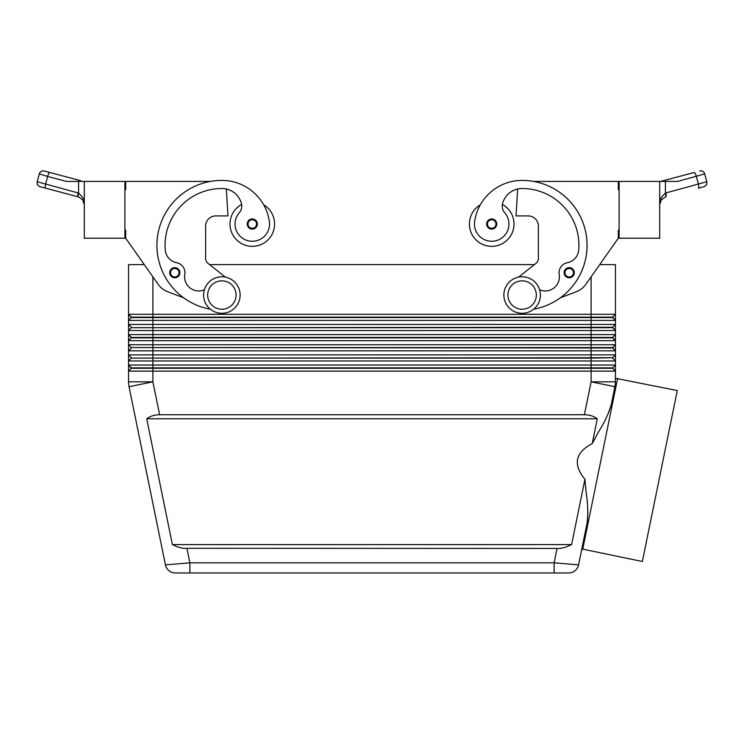 <?xml version="1.0" encoding="UTF-8"?>
<svg xmlns="http://www.w3.org/2000/svg" width="744" height="744" viewBox="0 0 744 744"><rect width="100%" height="100%" fill="white"/><g stroke="black" fill="none" stroke-linecap="round" stroke-linejoin="round"><path stroke-width="1.12" d="M170.506 275.41A5.069 5.069 0 0 1 174.803 267.645A5.069 5.069 0 0 1 179.871 272.713A5.069 5.069 0 0 1 170.506 275.41A5.069 5.069 0 0 1 169.725 272.713M241.642 204.414A22.32 22.32 0 0 0 252.3 246.338A22.32 22.32 0 0 0 263.664 204.823M210.375 309.225A64.923 64.923 0 0 1 221.87 180.401A47.988 47.988 0 0 1 269.365 221.573A17.242 17.242 0 0 1 254.755 241.093A17.242 17.242 0 0 1 239.289 212.71A10.146 10.146 0 0 0 241.391 203.298A20.293 20.293 0 0 0 221.87 188.52A56.804 56.804 0 0 0 165.252 249.975A14.201 14.201 0 0 0 176.719 262.753A10.146 10.146 0 0 1 184.8 274.406A14.201 14.201 0 0 0 204.358 289.844M491.7 229.096A5.069 5.069 0 0 1 486.632 224.028A5.069 5.069 0 0 1 496.136 221.573A5.069 5.069 0 0 1 491.7 229.096M557.033 548.635L554.131 562.836L554.131 572.982L568.63 572.982A10.146 10.146 0 0 0 578.572 564.863L554.131 562.836L189.869 562.836L165.428 564.863L129.037 386.713L165.428 564.863A10.146 10.146 0 0 0 168.953 570.695A10.146 10.146 0 0 1 165.428 564.863A10.146 10.146 0 0 0 175.37 572.982L568.63 572.982A10.146 10.146 0 0 0 578.572 564.863L587.193 522.641C588.262 513.965 587.899 503.874 586.105 492.361L584.933 479.303L571.597 544.58L565.477 547.286L560.186 548.44L182.754 548.291L177.481 546.933L172.403 544.58L146.698 418.788C150.325 416.119 154.631 414.771 159.607 414.733L584.393 414.733C589.369 414.771 593.675 416.119 597.302 418.788L592.224 443.638L598.418 432.078C604.584 422.192 608.88 413.05 611.298 404.652L608.015 414.129M168.953 570.695A10.146 10.146 0 0 0 175.37 572.982A10.146 10.146 0 0 1 168.953 570.695A10.146 10.146 0 0 0 175.37 572.982L189.869 572.982L189.869 562.836L186.967 548.635M124.89 230.11L125.699 230.11L125.699 238.229L144.271 264.604L128.545 264.604L128.545 314.303L131.381 317.548L612.619 317.548L615.455 320.394L615.455 314.303L612.619 317.149L131.381 317.149L128.545 314.303L128.545 320.394L615.455 320.394L615.455 324.449L128.545 324.449L131.381 327.295L128.545 324.449L128.545 330.541L615.455 330.541L615.455 324.449L612.619 327.295L131.381 327.695L612.619 327.695L615.455 330.541L612.619 327.295M131.381 317.548L128.545 320.394L128.545 324.449M591.108 276.833L591.108 314.303L615.455 314.303L615.455 264.604L599.729 264.604L618.301 238.229L585.788 284.394A20.293 20.293 0 0 1 576.442 291.667L560.334 297.814A64.923 64.923 0 0 0 533.56 181.415L618.301 181.415L618.301 189.534L619.11 189.534M131.381 337.841L128.545 340.678L152.892 340.678L152.892 337.841L591.108 337.841L591.108 334.595L152.892 334.595L152.892 337.841L131.381 337.841L128.545 334.595L131.381 337.432L612.619 337.432L615.455 334.595L591.108 334.595L591.108 314.303L128.545 314.303M612.619 347.578L615.455 350.824L615.455 344.742L612.619 347.578L131.381 347.578L612.619 347.987L615.455 350.824L615.455 354.879L612.619 357.724L131.381 358.134L591.108 358.134L591.108 360.97L615.455 360.97L615.455 354.879L128.545 354.879L128.545 360.97L591.108 360.97L591.108 365.025L128.545 365.025L128.545 371.117L615.455 371.117L615.455 365.025L591.108 365.025L591.108 367.871L131.381 367.871L128.545 365.025L131.381 368.271L612.619 368.271L615.455 371.117L612.619 367.871L591.108 367.871L591.108 381.839L584.393 414.733M131.381 347.987L128.545 350.824L615.455 350.824M612.619 357.724L591.108 358.134L591.108 337.841L612.619 337.841L615.455 340.678L615.455 344.742L152.892 344.742L152.892 340.678L615.455 340.678L615.455 330.541M159.607 414.733L152.892 381.839L152.892 344.742L128.545 344.742L128.545 354.879L131.381 357.724L128.545 354.879M152.892 276.833L152.892 334.595L128.545 334.595L128.545 344.742L131.381 347.578L128.545 344.742M131.381 327.695L128.545 330.541L128.545 334.595M131.381 358.134L128.545 360.97L128.545 365.025M131.381 368.271L128.545 371.117L128.545 381.839A24.347 24.347 0 0 0 129.037 386.713A24.347 24.347 0 0 1 128.545 381.839L152.892 381.839L129.037 386.713M612.619 367.871L615.455 365.025L615.455 360.97L612.619 358.134L615.455 360.97M522.13 276.777A18.256 18.256 0 0 1 540.395 295.033A18.256 18.256 0 0 1 522.13 313.289A18.256 18.256 0 0 1 503.874 295.033A18.256 18.256 0 0 1 522.13 276.777M522.13 280.832A14.201 14.201 0 0 1 536.331 295.033A14.201 14.201 0 0 1 522.13 309.234A14.201 14.201 0 0 1 507.929 295.033A14.201 14.201 0 0 1 522.13 280.832M221.87 313.289A18.256 18.256 0 0 0 240.126 295.033A18.256 18.256 0 0 0 221.87 276.777A18.256 18.256 0 0 0 203.605 295.033A18.256 18.256 0 0 0 221.87 313.289M221.87 309.234A14.201 14.201 0 0 0 236.071 295.033A14.201 14.201 0 0 0 221.87 280.832A14.201 14.201 0 0 0 207.669 295.033A14.201 14.201 0 0 0 221.87 309.234M533.625 309.225A64.923 64.923 0 0 0 522.13 180.401A47.988 47.988 0 0 0 474.635 221.573A17.242 17.242 0 0 0 489.245 241.093A17.242 17.242 0 0 0 504.711 212.71A10.146 10.146 0 0 1 502.609 203.298A20.293 20.293 0 0 1 522.13 188.52A56.804 56.804 0 0 1 578.748 249.975A14.201 14.201 0 0 1 567.281 262.753A10.146 10.146 0 0 0 559.2 274.406A14.201 14.201 0 0 1 539.642 289.844M474.635 221.573A17.242 17.242 0 0 0 489.245 241.093A17.242 17.242 0 0 0 504.711 212.71M502.358 204.414A22.32 22.32 0 0 1 491.7 246.338A22.32 22.32 0 0 1 480.336 204.823A47.988 47.988 0 0 1 522.13 180.401A47.988 47.988 0 0 0 480.336 204.823M514.02 224.028A22.32 22.32 0 0 1 491.7 246.338A22.32 22.32 0 0 1 469.38 224.028A22.32 22.32 0 0 0 491.7 246.338A22.32 22.32 0 0 0 514.02 224.028M569.197 277.791A5.069 5.069 0 0 1 564.129 272.713A5.069 5.069 0 0 1 573.643 270.258A5.069 5.069 0 0 1 569.197 277.791M248.003 226.725A5.069 5.069 0 0 1 252.3 218.95A5.069 5.069 0 0 1 257.368 224.028A5.069 5.069 0 0 1 248.003 226.725M661.37 199.755L659.686 204.702L661.37 199.755L665.434 196.937L661.37 199.755M84.314 204.684L82.63 199.755L78.566 196.937L82.63 199.755L84.314 204.702L82.724 197.458L78.566 193.059L37.2 181.741L39.283 173.901A4.055 4.055 0 0 1 41.171 171.427A4.055 4.055 0 0 0 39.283 173.901L47.653 176.44A4.055 1.144 -75.1 0 1 48.732 173.557A4.055 1.144 -75.1 0 1 49.876 172.515L44.249 171.018A4.055 4.055 0 0 0 41.171 171.427A4.055 4.055 0 0 1 44.249 171.018L80.798 180.736A4.055 1.144 -75.1 0 0 79.868 181.415M78.139 192.938A4.055 1.144 -75.1 0 0 77.804 195.607A4.055 1.144 -75.1 0 0 78.287 196.862L40.083 186.707A4.055 4.055 0 0 1 37.609 184.819A4.055 4.055 0 0 0 40.083 186.707L78.566 196.937A4.055 1.135 -73 0 1 78.566 193.059L78.566 181.415L84.314 181.415L84.314 238.229L124.89 238.229L124.89 181.415L84.314 181.415M659.686 181.415L659.686 238.229L619.11 238.229L619.11 181.415L677.598 181.415L704.717 173.901A4.055 4.055 0 0 0 699.751 171.018A4.055 4.055 0 0 1 704.717 173.901L706.8 181.741L665.861 192.938A4.055 1.144 75.1 0 1 666.196 195.607A4.055 1.144 75.1 0 1 665.713 196.862L665.434 196.937A4.055 1.135 73 0 0 665.434 193.059L661.276 197.458L659.686 204.702M706.8 181.741A4.055 4.055 0 0 1 703.917 186.707L698.291 188.204L703.917 186.707A4.055 4.055 0 0 0 706.8 181.741L704.717 173.901M611.298 404.652L615.335 384.285L615.455 371.117M578.572 564.863A10.146 10.146 0 0 1 575.047 570.695A10.146 10.146 0 0 0 578.572 564.863L581.817 548.951L642.36 561.497L677.282 390.553L615.455 378.305M587.89 512.644L587.193 522.641M584.933 479.303C572.759 464.433 575.186 452.538 592.224 443.638M582.729 549.314L617.65 378.361M694.124 172.515L663.202 180.736L694.124 172.515A4.055 1.144 75.1 0 1 695.268 173.557A4.055 1.144 75.1 0 1 696.347 176.44L698.43 184.28A4.055 1.144 75.1 0 1 698.765 186.958A4.055 1.144 75.1 0 1 698.291 188.204M663.202 180.736L660.616 181.415L663.202 180.736A4.055 1.144 75.1 0 1 664.132 181.415M37.609 184.819A4.055 4.055 0 0 1 37.2 181.741A4.055 4.055 0 0 0 37.609 184.819M39.283 173.901L37.2 181.741M45.709 188.204A4.055 1.144 -75.1 0 1 45.235 186.958A4.055 1.144 -75.1 0 1 45.57 184.28L47.653 176.44L66.402 181.415L78.566 181.415M619.11 230.11L618.301 230.11L618.301 238.229M585.788 284.394A20.293 20.293 0 0 1 576.442 291.667M518.605 277.121L536.061 263.283A6.082 6.082 0 0 0 538.358 258.512L538.358 226.055A10.146 10.146 0 0 0 528.221 215.909L516.048 215.909L517.629 189.023M567.281 262.753A10.146 10.146 0 0 0 559.2 274.406M536.061 263.283A6.082 6.082 0 0 0 538.358 258.512M538.358 226.055A10.146 10.146 0 0 0 528.221 215.909M612.619 337.432L615.455 340.678M209.603 264.604L534.397 264.604M612.619 317.149L615.455 320.394M146.698 418.788L597.302 418.788M172.403 544.58L571.597 544.58M614.962 386.713A24.347 24.347 0 0 0 615.455 381.839A24.347 24.347 0 0 1 615.335 384.285A24.347 24.347 0 0 0 615.455 381.839A24.347 24.347 0 0 1 614.962 386.713L591.108 381.839L615.455 381.839M225.395 277.121L207.939 263.283A6.082 6.082 0 0 1 205.632 258.512L205.632 226.055A10.146 10.146 0 0 1 215.779 215.909L227.952 215.909L226.371 189.023M125.699 238.229L158.212 284.394A20.293 20.293 0 0 0 167.558 291.667L183.666 297.814M210.431 181.415L125.699 181.415L125.699 189.534L124.89 189.534M205.632 226.055A10.146 10.146 0 0 1 215.779 215.909M207.939 263.283A6.082 6.082 0 0 1 205.632 258.512M574.275 272.713A5.069 5.069 0 0 1 573.494 275.41A5.069 5.069 0 0 0 574.275 272.713M174.803 276.973A4.259 4.259 0 0 1 171.073 270.658A4.259 4.259 0 0 1 179.062 272.713A4.259 4.259 0 0 1 174.803 276.973M491.7 219.768A4.259 4.259 0 0 0 487.441 224.028A4.259 4.259 0 0 0 495.309 226.288A4.259 4.259 0 0 0 491.7 219.768M569.197 268.454A4.259 4.259 0 0 0 564.938 272.713A4.259 4.259 0 0 0 572.806 274.982A4.259 4.259 0 0 0 569.197 268.454M252.3 228.287A4.259 4.259 0 0 1 248.57 221.963A4.259 4.259 0 0 1 256.559 224.028A4.259 4.259 0 0 1 252.3 228.287M665.434 193.059L665.434 181.415M575.047 570.695A10.146 10.146 0 0 1 568.63 572.982"/></g></svg>
